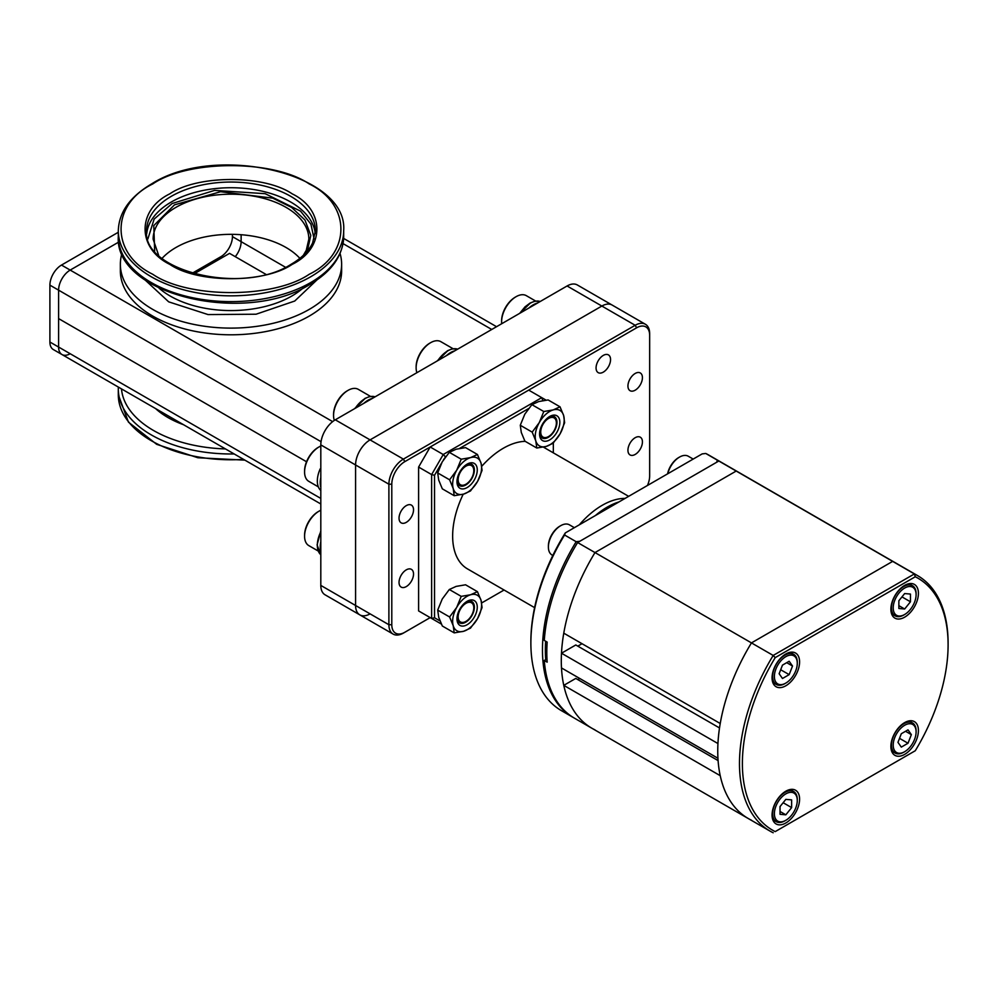 <?xml version="1.0" encoding="UTF-8"?>
<svg xmlns="http://www.w3.org/2000/svg" width="998" height="998" viewBox="0 0 998 998"><rect width="100%" height="100%" fill="white"/><g stroke="black" fill="none" stroke-linecap="round" stroke-linejoin="round"><path stroke-width="1.5" d="M370.071 613.857A20.484 11.826 -60 0 1 359.816 614.868L325.049 594.796A20.484 11.826 -60 0 1 320.807 585.414L320.807 444.896A20.484 11.826 -60 0 1 335.291 419.809L567.089 285.977A20.484 11.826 -60 0 1 577.331 284.966L612.098 305.039A20.484 11.826 120 0 0 601.856 306.049A20.484 11.826 -60 0 1 612.098 305.039L645.419 324.275A20.484 11.826 -60 0 1 649.661 333.656L649.661 335.328A18.438 10.641 120 0 0 636.624 327.806L404.839 461.625A18.438 10.641 120 0 0 391.79 484.205L391.79 624.723A18.438 10.641 120 0 0 404.839 632.258L430.188 617.612L418.599 610.926L418.599 467.064L430.188 446.992L528.703 390.118L541.739 397.641L542.812 400.622M320.807 444.896L355.575 464.968A20.484 11.826 -60 0 1 370.071 439.881A20.484 11.826 120 0 0 355.575 464.968L355.575 605.487A20.484 11.826 120 0 0 359.816 614.868A20.484 11.826 -60 0 1 355.575 605.487L320.807 585.414M567.089 285.977L601.856 306.049L370.071 439.881L335.291 419.809M118.687 242.09L70.184 270.084A16.392 9.469 120 0 0 58.595 290.168L58.595 318.599L306.536 461.75L58.595 318.599L58.595 347.042L58.595 290.168A16.392 9.469 -60 0 1 70.184 270.084L118.687 242.09M194.136 273.801L229.54 253.367L265.867 274.338M316.927 279.939L294.734 301.034L256.074 314.22L208.046 314.57L168.687 301.845L145.047 279.939M154.665 251.122L153.779 225.585L174.488 204.852L220.57 191.728L272.791 198.153L291.628 207.422L304.939 219.997L310.815 235.391L307.309 251.122M314.133 238.996L310.927 224.188L300.573 211.152L265.169 193.687L214.595 190.393L172.167 203.517L154.141 219.086L147.854 238.996M169.847 193.812C197.592 174.75 264.383 174.75 292.127 193.812C325.136 209.829 325.136 248.377 292.127 264.395C264.383 283.457 197.604 283.457 169.847 264.395C136.838 248.39 136.838 209.829 169.847 193.812M309.218 274.275C351.458 253.779 351.458 204.44 309.218 183.944C273.714 159.555 188.26 159.555 152.756 183.944C110.516 204.44 110.516 253.779 152.756 274.275C188.26 298.664 273.714 298.664 309.218 274.275M121.931 253.504A110.628 63.872 0 0 0 120.359 264.233L120.359 270.92A110.628 63.872 0 0 0 152.756 316.092A110.628 63.872 0 0 0 273.327 329.939A110.628 63.872 0 0 0 341.628 270.92L341.628 264.233A110.628 63.872 0 0 0 340.056 253.504M120.359 264.233A110.628 63.872 0 0 0 152.756 309.405A110.628 63.872 0 0 0 273.327 323.252A110.628 63.872 0 0 0 341.628 264.233M299.874 258.345A77.856 44.947 0 0 0 286.039 247.504A77.856 44.947 0 0 0 162.1 258.345M192.19 273.252L220.845 256.711A16.392 9.469 120 0 0 232.434 236.638L232.434 234.355M118.3 232.272L61.489 265.069A16.392 9.469 120 0 0 49.9 285.141L49.9 342.027A16.392 9.469 120 0 0 53.293 349.525L61.988 354.539A16.392 9.469 -60 0 1 58.595 347.042L49.9 342.027M285.49 267.264L241.129 241.653A16.392 9.469 -60 0 1 235.266 256.673A16.392 9.469 -60 0 0 241.129 241.653L241.129 234.73L241.129 241.653L232.434 236.638M70.184 353.729A16.392 9.469 -60 0 1 61.988 354.539A16.392 9.469 -60 0 1 58.595 347.042L320.807 498.426M519.983 313.172L530 303.38M535.689 301.072L526.333 295.67A20.484 11.826 120 0 0 516.091 296.68L515.23 297.192A19.261 11.115 120 0 0 501.607 320.77L501.607 321.78A20.484 11.826 120 0 0 501.707 323.726M515.23 297.192L516.091 296.68A20.484 11.826 120 0 0 501.607 321.78M320.807 510.265A20.484 11.826 120 0 0 319.073 511.138L318.2 511.65A19.261 11.115 120 0 0 304.577 535.227L304.577 536.238A20.484 11.826 120 0 0 308.831 545.619L318.175 551.008M319.073 511.138A20.484 11.826 120 0 0 304.577 536.238M320.807 446.019A20.484 11.826 120 0 0 319.073 446.904L318.2 447.403A19.261 11.115 120 0 0 304.577 470.994L304.577 471.992A20.484 11.826 120 0 0 308.831 481.373L318.175 486.774M318.2 447.403L319.073 446.904A20.484 11.826 120 0 0 304.577 471.992M364.844 398.738L354.826 408.531M459.255 485.477A12.288 7.098 120 0 0 465.105 484.716L465.966 484.205A11.065 6.387 -60 0 1 458.144 479.689A11.065 6.387 -60 0 1 465.966 466.141A11.065 6.387 -60 0 1 473.788 470.657L473.788 469.659A12.288 7.098 120 0 0 471.53 464.207M473.788 470.657A11.065 6.387 -60 0 1 465.966 484.205M370.532 396.418L358.294 389.345A20.484 11.826 120 0 0 348.04 390.368L347.179 390.867A19.261 11.115 120 0 0 333.557 414.457L333.557 415.455A20.484 11.826 120 0 0 334.33 420.395M348.04 390.368A20.484 11.826 120 0 0 333.557 415.455M449.599 479.801L453.204 488.509L454.215 495.707L463.633 494.097A20.484 11.826 -60 0 1 453.204 488.509A20.484 11.826 -60 0 1 456.697 470.245L449.599 479.801L437.698 472.94L442.214 461.887L449.312 452.331L456.136 449.225L465.555 447.615L477.443 454.489L470.619 457.595A20.484 11.826 -60 0 1 481.048 463.184A20.484 11.826 -60 0 1 477.555 481.435A20.484 11.826 -60 0 1 467.126 492.575A20.484 11.826 -60 0 1 463.633 494.097L470.457 490.991L477.555 481.435L482.071 470.382L481.048 463.184L477.443 454.489M457.009 480.811A12.288 7.098 120 0 0 459.529 485.652A12.288 7.098 120 0 0 465.679 485.04A12.288 7.098 120 0 0 473.713 474.212A12.288 7.098 120 0 0 471.829 464.357A12.288 7.098 120 0 0 466.378 464.606M467.126 464.132L467.126 464.132A14.346 8.283 120 0 0 456.984 481.697A14.346 8.283 120 0 0 467.126 487.56A14.346 8.283 120 0 0 477.269 469.996A14.346 8.283 120 0 0 467.126 464.132L467.126 464.132M456.697 470.245A20.484 11.826 -60 0 1 470.619 457.595L461.213 459.205L456.697 470.245M449.312 452.331L461.213 459.205M454.215 495.707L442.326 488.833L438.721 480.138L437.698 472.94M447.428 351.059L437.411 360.852M459.255 622.652A12.288 7.098 120 0 0 465.105 621.879L465.966 621.38A11.065 6.387 -60 0 1 458.144 616.864A11.065 6.387 -60 0 1 465.966 603.316A11.065 6.387 -60 0 1 473.788 607.832L473.788 606.821A12.288 7.098 120 0 0 471.53 601.382M473.788 607.832A11.065 6.387 -60 0 1 465.966 621.38M541.827 437.798A12.288 7.098 120 0 0 547.677 437.037L548.551 436.538A11.065 6.387 -60 0 1 540.729 432.022A11.065 6.387 -60 0 1 548.551 418.461A11.065 6.387 -60 0 1 556.373 422.99L556.373 421.979A12.288 7.098 120 0 0 554.102 416.528M556.373 422.99A11.065 6.387 -60 0 1 548.551 436.538M453.104 348.739L440.866 341.678A20.484 11.826 120 0 0 430.625 342.688L429.751 343.187A19.261 11.115 120 0 0 416.129 366.777L416.129 367.775A20.484 11.826 120 0 0 416.89 372.691M430.625 342.688A20.484 11.826 120 0 0 416.129 367.775M457.009 617.987A12.288 7.098 120 0 0 459.529 622.827A12.288 7.098 120 0 0 465.679 622.216A12.288 7.098 120 0 0 473.713 611.387A12.288 7.098 120 0 0 471.829 601.532A12.288 7.098 120 0 0 466.378 601.769M467.126 601.307L467.126 601.307A14.346 8.283 120 0 0 456.984 618.872A14.346 8.283 120 0 0 467.126 624.723A14.346 8.283 120 0 0 477.269 607.158A14.346 8.283 120 0 0 467.126 601.307L467.126 601.307M463.633 631.272L470.457 628.166L477.555 618.61A20.484 11.826 -60 0 1 467.126 629.75A20.484 11.826 -60 0 1 463.633 631.272A20.484 11.826 -60 0 1 453.204 625.671A20.484 11.826 -60 0 1 456.697 607.42A20.484 11.826 -60 0 1 470.619 594.758A20.484 11.826 -60 0 1 481.048 600.359A20.484 11.826 -60 0 1 477.555 618.61L482.071 607.557L481.048 600.359L477.443 591.664L470.619 594.758L461.213 596.367L456.697 607.42L449.599 616.976L453.204 625.671L454.215 632.882L463.633 631.272M449.599 616.976L437.698 610.115L442.214 599.062L449.312 589.506L461.213 596.367M449.312 589.506L456.136 586.4L465.555 584.791L477.443 591.664M454.215 632.882L442.326 626.008L438.721 617.313L437.698 610.115M532.184 432.134L535.776 440.829L536.799 448.027L546.205 446.418A20.484 11.826 -60 0 1 535.776 440.829A20.484 11.826 -60 0 1 539.282 422.578L532.184 432.134L520.282 425.26L524.786 414.207L531.897 404.652L538.72 401.558L548.127 399.949L560.028 406.81L553.204 409.916A20.484 11.826 -60 0 1 563.633 415.505A20.484 11.826 -60 0 1 560.128 433.768A20.484 11.826 -60 0 1 549.711 444.896A20.484 11.826 -60 0 1 546.205 446.418L553.029 443.324L560.128 433.768L564.643 422.715L563.633 415.505L560.028 406.81M539.594 433.144A12.288 7.098 120 0 0 542.114 437.985A12.288 7.098 120 0 0 548.251 437.374A12.288 7.098 120 0 0 556.285 426.533A12.288 7.098 120 0 0 554.401 416.69A12.288 7.098 120 0 0 548.95 416.927M549.711 416.465L549.711 416.465A14.346 8.283 120 0 0 539.569 434.03A14.346 8.283 120 0 0 549.711 439.881A14.346 8.283 120 0 0 559.841 422.316A14.346 8.283 120 0 0 549.711 416.465L549.711 416.465M539.282 422.578A20.484 11.826 -60 0 1 553.204 409.916L543.785 411.525L539.282 422.578M531.897 404.652L543.785 411.525M536.799 448.027L524.898 441.166L521.293 432.458L520.282 425.26M406.286 522.353A10.242 5.913 -60 0 1 401.159 522.852A10.242 5.913 -60 0 1 399.587 514.644A10.242 5.913 -60 0 1 406.286 505.624A10.242 5.913 -60 0 1 411.401 505.113A10.242 5.913 -60 0 1 412.972 513.321A10.242 5.913 -60 0 1 406.286 522.353M406.286 586.587A10.242 5.913 -60 0 1 401.159 587.098A10.242 5.913 -60 0 1 399.587 578.89A10.242 5.913 -60 0 1 406.286 569.858A10.242 5.913 -60 0 1 411.401 569.347A10.242 5.913 -60 0 1 412.972 577.555A10.242 5.913 -60 0 1 406.286 586.587M603.303 372.129A10.242 5.913 -60 0 1 598.189 372.641A10.242 5.913 -60 0 1 596.617 364.432A10.242 5.913 -60 0 1 603.303 355.4A10.242 5.913 -60 0 1 608.431 354.889A10.242 5.913 -60 0 1 610.003 363.097A10.242 5.913 -60 0 1 603.303 372.129M635.177 454.439A10.242 5.913 -60 0 1 630.062 454.938A10.242 5.913 -60 0 1 628.49 446.73A10.242 5.913 -60 0 1 635.177 437.71A10.242 5.913 -60 0 1 640.304 437.199A10.242 5.913 -60 0 1 641.876 445.407A10.242 5.913 -60 0 1 635.177 454.439M635.177 390.193A10.242 5.913 -60 0 1 630.062 390.705A10.242 5.913 -60 0 1 628.49 382.496A10.242 5.913 -60 0 1 635.177 373.464A10.242 5.913 -60 0 1 640.304 372.965A10.242 5.913 -60 0 1 641.876 381.174A10.242 5.913 -60 0 1 635.177 390.193M391.79 484.205L388.896 484.205L355.575 464.968L355.575 605.487L388.896 624.723L391.79 624.723M636.624 327.806L635.177 325.286L601.856 306.049L370.071 439.881L403.379 459.117A20.484 11.826 -60 0 0 388.896 484.205L388.896 624.723A20.484 11.826 -60 0 0 393.137 634.104A20.484 11.826 -60 0 0 403.379 633.094L430.188 617.612L441.378 624.074L431.635 618.448L431.635 474.586L443.224 454.514L541.739 397.641L546.093 400.161L541.739 397.641M645.419 324.275A20.484 11.826 -60 0 0 635.177 325.286L403.379 459.117L404.839 461.625M647.465 485.477A18.438 10.641 120 0 0 649.661 475.846L649.661 335.328M404.839 632.258L403.379 633.094L404.839 632.258M904.662 585.377A19.461 11.24 120 0 0 891.938 602.53A19.461 11.24 120 0 0 894.919 618.136A19.461 11.24 120 0 0 904.662 617.163A19.461 11.24 120 0 0 917.374 600.01A19.461 11.24 120 0 0 914.393 584.416A19.461 11.24 120 0 0 904.662 585.377M785.825 653.989A19.461 11.24 120 0 0 773.113 671.143A19.461 11.24 120 0 0 776.095 686.736A19.461 11.24 120 0 0 785.825 685.776A19.461 11.24 120 0 0 798.537 668.623A19.461 11.24 120 0 0 795.556 653.029A19.461 11.24 120 0 0 785.825 653.989M785.825 791.202A19.461 11.24 120 0 0 773.113 808.355A19.461 11.24 120 0 0 776.095 823.949A19.461 11.24 120 0 0 785.825 822.988A19.461 11.24 120 0 0 798.537 805.835A19.461 11.24 120 0 0 795.556 790.241A19.461 11.24 120 0 0 785.825 791.202M904.662 722.602A19.461 11.24 120 0 0 891.938 739.743A19.461 11.24 120 0 0 894.919 755.349A19.461 11.24 120 0 0 904.662 754.376A19.461 11.24 120 0 0 917.374 737.223A19.461 11.24 120 0 0 914.393 721.629A19.461 11.24 120 0 0 904.662 722.602M915.278 750.733L775.209 831.608A145.458 83.982 -60 0 1 775.209 657.632L915.278 576.757A145.458 83.982 -60 0 1 948.1 644.795A145.458 83.982 -60 0 1 915.278 750.733L775.209 831.608M775.209 657.632L773.188 655.449A147.517 85.167 120 0 0 770.032 831.097A147.517 85.167 120 0 0 773.188 832.769M948.1 644.795L948.1 643.124A147.517 85.167 120 0 0 917.549 575.596A147.517 85.167 120 0 0 914.393 573.925L915.278 576.757M917.549 575.596L721.978 462.685A147.517 85.167 120 0 0 718.822 461.014L736.2 471.044L594.995 552.568A147.517 85.167 120 0 0 563.77 633.169L720.232 723.5A147.517 85.167 -60 0 1 751.457 642.899L773.188 655.449L914.393 573.925L892.661 561.375A147.517 85.167 -60 0 1 895.817 563.047A147.517 85.167 120 0 0 892.661 561.375L751.457 642.899A147.517 85.167 120 0 0 748.3 818.547A147.517 85.167 -60 0 1 720.232 775.683L563.77 685.352A147.517 85.167 120 0 0 591.851 728.216A147.517 85.167 -60 0 1 594.995 552.568L736.2 471.044A147.517 85.167 -60 0 1 739.356 472.715A147.517 85.167 120 0 0 736.2 471.044L892.661 561.375L751.457 642.899L577.617 542.538A147.517 85.167 120 0 0 544.272 640.404L547.166 642.076A147.517 85.167 120 0 0 547.166 662.161L544.272 660.476A147.517 85.167 120 0 0 574.461 718.186L770.032 831.097M903.789 752.205L904.662 751.706A16.18 9.344 -60 0 1 893.21 745.094A16.18 9.344 -60 0 1 904.662 725.272A16.18 9.344 -60 0 1 916.102 731.883A16.18 9.344 -60 0 1 904.662 751.706L903.789 752.205A17.415 10.055 -60 0 1 895.081 753.066A17.415 10.055 -60 0 1 892.412 739.119A17.415 10.055 -60 0 1 903.789 723.762A17.415 10.055 -60 0 1 912.496 722.901A17.415 10.055 -60 0 1 916.102 730.873L916.102 731.883M901.306 733.73L897.963 742.35L901.306 747.115L908.005 743.248L911.349 734.628L908.005 729.862L901.306 733.73M911.349 734.628L905.548 731.285M908.005 743.248L899.522 738.345M594.995 729.887A147.517 85.167 -60 0 1 591.851 728.216M577.617 542.538L718.822 461.014M546.966 658.93L544.272 660.476M525.21 441.341A71.706 41.405 120 0 0 503.341 448.239A71.706 41.405 120 0 0 481.76 466.278M463.197 494.222A71.706 41.405 120 0 0 467.488 568.897L534.591 607.632M721.242 462.274A147.517 85.167 120 0 0 720.519 461.849A147.517 85.167 120 0 0 717.375 460.178L716.664 462.261L579.776 541.29L576.17 541.702A147.517 85.167 120 0 0 573.014 717.35A147.517 85.167 120 0 0 573.738 717.762M545.619 641.19A145.458 83.982 120 0 0 545.731 659.641M576.17 541.702L564.581 535.003L565.292 532.92L702.168 453.89L705.786 453.479L717.375 460.178M720.519 461.849L708.929 455.15A147.517 85.167 120 0 0 705.786 453.479M564.581 535.003A147.517 85.167 120 0 0 530.874 643.124A147.517 85.167 120 0 0 561.425 710.651L573.014 717.35M530.874 643.124L530.874 641.452A145.458 83.982 -60 0 1 565.292 532.92M553.329 443L553.329 452.843M443.486 459.779L445.956 456.286M459.579 448.414L528.528 408.606M439.981 620.906L434.529 617.762L434.529 475.285L441.478 463.259M504.077 590.018L481.672 602.942L504.077 590.018M445.27 456.685L443.224 454.514L430.188 446.992M434.529 475.285L431.635 474.586L418.599 467.064M434.529 617.762L431.635 618.448L418.599 610.926M718.098 760.588L575.784 678.428L563.77 685.352M579.738 678.478L577.805 679.588M561.487 653.216A147.517 85.167 120 0 0 561.487 667.936L717.949 758.268A147.517 85.167 -60 0 1 717.949 743.547L561.487 653.216L575.784 644.97L719.521 727.954M582.021 643.698L577.805 646.143M751.457 820.219A147.517 85.167 -60 0 1 748.3 818.547M784.952 820.805L785.825 820.306A16.18 9.344 -60 0 1 774.386 813.707A16.18 9.344 -60 0 1 785.825 793.884A16.18 9.344 -60 0 1 797.277 800.483A16.18 9.344 -60 0 1 785.825 820.306L784.952 820.805A17.415 10.055 -60 0 1 776.244 821.678A17.415 10.055 -60 0 1 772.639 813.707A17.415 10.055 -60 0 1 784.952 792.375A17.415 10.055 -60 0 1 793.66 791.514A17.415 10.055 -60 0 1 797.277 799.485L797.277 800.483M791.626 799.885L785.825 799.373L780.037 806.571L780.037 814.306L785.825 814.817L791.626 807.607L791.626 799.885M791.626 807.607L783.143 802.716M785.825 814.817L780.037 811.474M784.952 683.593L785.825 683.094A16.18 9.344 -60 0 1 774.386 676.482A16.18 9.344 -60 0 1 785.825 656.659A16.18 9.344 -60 0 1 797.277 663.271A16.18 9.344 -60 0 1 785.825 683.094L784.952 683.593A17.415 10.055 -60 0 1 776.244 684.466A17.415 10.055 -60 0 1 773.575 670.506A17.415 10.055 -60 0 1 784.952 655.162A17.415 10.055 -60 0 1 793.66 654.301A17.415 10.055 -60 0 1 797.277 662.273L797.277 663.271M789.169 674.636L792.524 666.015L789.169 661.262L782.482 665.117L779.139 673.737L782.482 678.503L789.169 674.636L780.685 669.745M792.524 666.015L786.723 662.672M903.789 614.993L904.662 614.494A16.18 9.344 -60 0 1 893.21 607.882A16.18 9.344 -60 0 1 904.662 588.059A16.18 9.344 -60 0 1 916.102 594.671A16.18 9.344 -60 0 1 904.662 614.494L903.789 614.993A17.415 10.055 -60 0 1 895.081 615.853A17.415 10.055 -60 0 1 891.476 607.882A17.415 10.055 -60 0 1 903.789 586.55A17.415 10.055 -60 0 1 912.496 585.689A17.415 10.055 -60 0 1 916.102 593.66L916.102 594.671M898.861 608.481L904.662 609.005L910.45 601.794L910.45 594.072L904.662 593.548L898.861 600.759L898.861 608.481M901.967 596.891L910.45 601.794M904.662 609.005L898.861 605.661M574.361 527.68L569.409 524.823A17.415 10.055 120 0 0 560.701 525.684L559.828 526.183A16.18 9.344 120 0 0 548.389 546.006L548.389 547.016A17.415 10.055 120 0 0 551.994 554.988L552.817 555.462M560.701 525.684A17.415 10.055 120 0 0 548.389 547.016M693.198 459.08L688.233 456.211A17.415 10.055 120 0 0 679.526 457.084L678.652 457.583A16.18 9.344 120 0 0 667.587 473.863M678.652 457.583L679.526 457.084A17.415 10.055 120 0 0 667.799 473.738M491.752 329.477L343.05 243.624M61.489 265.069L332.646 421.618M49.9 285.141L321.057 441.69M158.969 288.073A86.053 49.675 0 0 0 170.147 296.019A86.053 49.675 0 0 0 291.84 296.019A86.053 49.675 0 0 0 303.018 288.073M158.645 255.338L153.131 239.146A77.856 44.947 180 0 1 175.935 207.359A77.856 44.947 180 0 1 286.039 207.359A77.856 44.947 180 0 1 308.844 239.146L306.274 250.298L303.33 255.338M315.256 233.582A84.406 48.74 0 0 0 290.68 202.008A84.406 48.74 0 0 0 171.307 202.008A84.406 48.74 0 0 0 146.731 233.582M310.665 282.571A112.687 65.057 0 0 0 343.674 236.576C342.988 255.65 331.698 271.606 309.817 284.455C245.433 325.311 114.321 295.196 118.3 236.576A112.687 65.057 0 0 0 151.309 282.571A112.687 65.057 0 0 0 310.665 282.571M290.68 196.319A84.406 48.74 180 0 1 315.393 230.775L312.611 242.913C308.781 251.022 301.621 258.145 291.104 264.295C242.664 295.77 141.965 270.945 146.581 230.775A84.406 48.74 180 0 1 171.307 196.319A84.406 48.74 180 0 1 290.68 196.319M310.665 276.783A112.687 65.057 0 0 0 343.674 230.775C348.252 173.602 216.192 142.664 151.733 183.832C130.027 196.656 118.874 212.312 118.3 230.775A112.687 65.057 0 0 0 151.309 276.783A112.687 65.057 0 0 0 310.665 276.783M183.532 424.711A89.084 51.434 180 0 1 168.001 417.563A89.084 51.434 180 0 1 155.588 408.581M225.436 448.913A109.643 63.298 180 0 1 153.455 430.45A109.643 63.298 180 0 1 121.482 388.896M234.168 453.953A112.687 65.057 180 0 1 151.309 434.916A112.687 65.057 180 0 1 118.3 388.921L118.3 394.721A112.687 65.057 180 0 0 151.309 440.717A112.687 65.057 180 0 0 243.549 459.367M222.292 257.546L220.845 256.711M520.357 312.96A22.542 13.011 -60 0 1 540.005 301.421M528.928 308.008A22.542 13.011 -60 0 1 537.448 303.093M320.72 531.198L317.09 544.92L320.807 554.751A22.542 13.011 -60 0 1 320.807 531.784M320.807 551.52A22.542 13.011 -60 0 1 320.807 541.689M320.807 490.492A22.542 13.011 -60 0 1 320.196 468.848M320.807 487.286A22.542 13.011 -60 0 1 320.807 477.456M363.783 403.367A22.542 13.011 -60 0 1 372.291 398.439M355.201 408.307A22.542 13.011 -60 0 1 375.073 396.842L369.846 396.53L364.944 398.402L354.539 408.693M446.356 355.687A22.542 13.011 -60 0 1 454.876 350.772M437.785 360.64A22.542 13.011 -60 0 1 457.658 349.163L452.418 348.851L447.516 350.722L437.112 361.014M579.327 524.811A71.706 41.405 -60 0 1 602.206 505.312A71.706 41.405 -60 0 1 625.072 498.401M618.972 501.932A72.941 42.116 120 0 0 607.158 507.171A72.941 42.116 120 0 0 595.344 515.567M496.555 326.708L343.624 238.41M343.674 236.576L343.674 230.775M118.3 236.576L118.3 230.775M244.884 460.14L197.878 457.745L156.674 444.335L128.443 422.129L118.3 394.721M118.35 387.087L118.3 388.921M519.696 313.347L525.01 306.86L530.038 303.08L534.965 301.184L540.242 301.483M359.816 614.868L393.137 634.104M891.601 751.057L895.081 753.066M909.016 720.893L912.496 722.901M628.653 496.343L543.386 447.104M790.191 789.505L793.66 791.514M772.776 819.67L776.244 821.678M772.776 682.457L776.244 684.466M790.191 652.293L793.66 654.301M909.016 583.68L912.496 585.689M891.601 613.845L895.081 615.853M320.807 503.978L61.988 354.539"/></g></svg>
